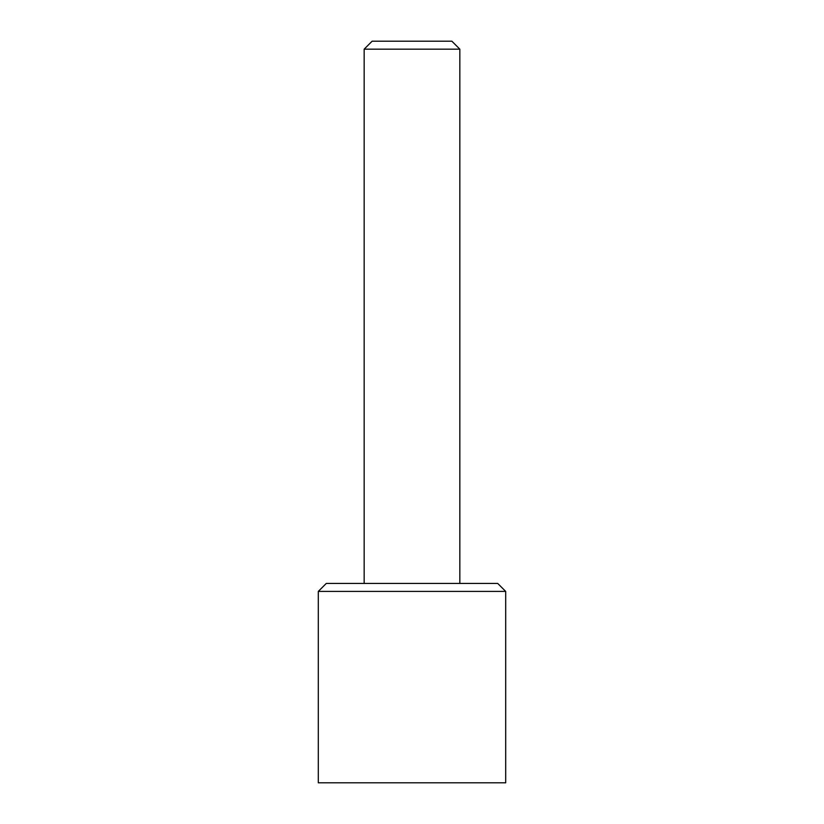 <?xml version="1.0" encoding="UTF-8"?>
<svg xmlns="http://www.w3.org/2000/svg" width="824" height="824" viewBox="0 0 824 824"><rect width="100%" height="100%" fill="white"/><g stroke="black" fill="none" stroke-linecap="round" stroke-linejoin="round"><path stroke-width="1.24" d="M318.301 591.416L505.699 591.416L505.699 782.8L318.301 782.8L318.301 591.416L326.273 583.444L497.727 583.444L505.699 591.416M364.156 49.172L459.844 49.172L451.871 41.2L372.129 41.2L364.156 49.172L364.156 583.444M459.844 583.444L459.844 49.172"/></g></svg>
